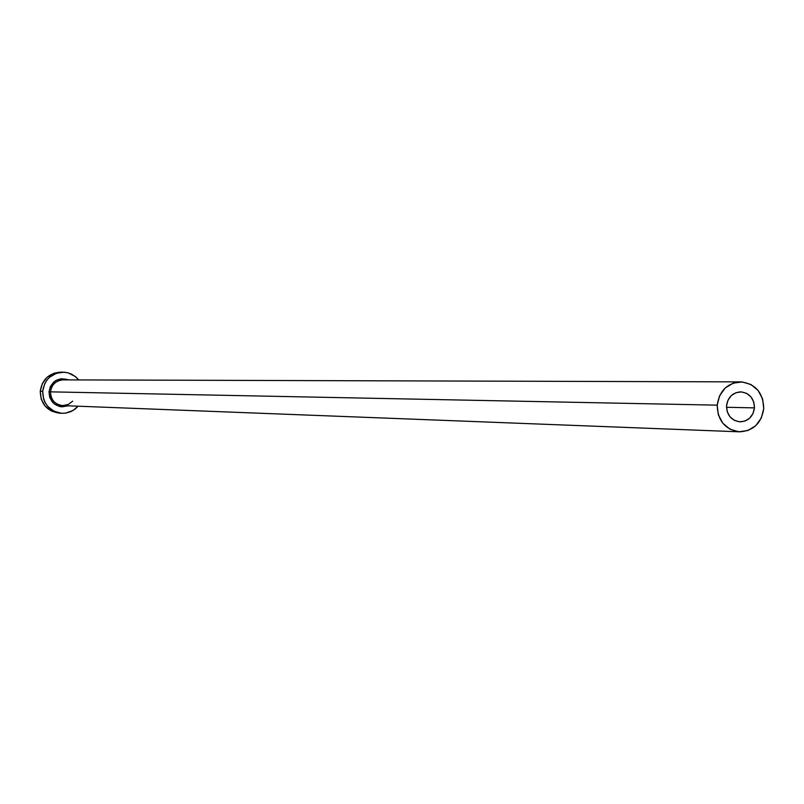 <?xml version="1.0" encoding="UTF-8"?>
<svg xmlns="http://www.w3.org/2000/svg" width="804" height="804" viewBox="0 0 804 804"><rect width="100%" height="100%" fill="white"/><g stroke="black" fill="none" stroke-linecap="round" stroke-linejoin="round"><path stroke-width="1.21" d="M754.464 407.879C753.107 416.623 748.303 421.276 740.042 421.839C731.349 420.572 726.836 415.246 726.535 405.839L727.982 400.191L731.338 395.558L736.092 392.653L741.509 391.91L746.775 393.447L751.077 397.015L753.78 402.09L754.464 407.879L753.016 413.517L749.67 418.15L744.936 421.065L739.519 421.819L734.243 420.291L729.931 416.713L727.218 411.638L726.535 405.839C727.851 397.226 732.555 392.573 740.665 391.87C749.529 393.005 754.122 398.342 754.464 407.879L726.504 407.286L754.464 407.879M740.605 381.88C755.458 383.689 763.167 392.583 763.74 408.563C761.468 423.195 753.408 430.954 739.559 431.818C725.148 429.637 717.691 420.753 717.198 405.156L50.511 391.849L717.198 405.156C719.369 390.875 727.168 383.126 740.605 381.88L63.174 379.88C55.898 380.513 51.677 384.503 50.511 391.849L49.004 391.759L49.687 397.236L52.381 402.03L54.37 403.93L59.225 406.392L61.918 406.844L68.169 405.809C56.742 408.251 50.35 403.558 49.004 391.759L50.511 391.849C50.773 399.839 54.793 404.422 62.551 405.598L68.119 404.553L72.682 401.156M62.622 372.162L60.22 372.182C48.722 373.297 42.069 379.659 40.25 391.267L42.682 391.307C44.511 379.659 51.185 373.277 62.712 372.162L67.898 372.805L71.586 374.172L75.968 377.056L78.691 379.92L75.264 376.473L68.209 372.895L64.3 372.212L56.471 373.217L49.607 377.197L46.883 380.131L44.763 383.548L42.682 391.307L40.25 391.267C40.662 403.95 47.034 411.256 59.365 413.166L61.828 413.286M78.139 406.201L75.305 408.945L70.802 411.648L65.777 413.095L61.858 413.286C49.486 411.377 43.094 404.05 42.682 391.307L43.677 399.286L45.305 402.965L47.607 406.261L53.858 411.166L61.466 413.266L65.436 413.145L72.913 410.583L78.139 406.201M49.004 391.759L50.431 386.422L53.757 382.061L55.989 380.453L61.134 378.704L68.712 379.89C58.139 376.945 51.567 380.895 49.004 391.759M60.31 372.182L53.989 373.237L47.155 377.197L42.331 383.528L40.25 391.267L41.245 399.206L45.155 406.161L51.386 411.045L59.395 413.166M63.355 379.88C55.989 380.433 51.707 384.423 50.511 391.849C50.783 399.879 54.823 404.462 62.632 405.598L739.509 431.818M717.198 405.156L718.344 414.834L722.856 423.296L730.062 429.246L738.856 431.788L747.881 430.522L755.78 425.668L761.338 417.959L763.74 408.563L762.604 398.915L758.112 390.463L750.946 384.503L742.172 381.94L733.137 383.166L725.208 388.01L719.61 395.729L717.198 405.156"/></g></svg>
